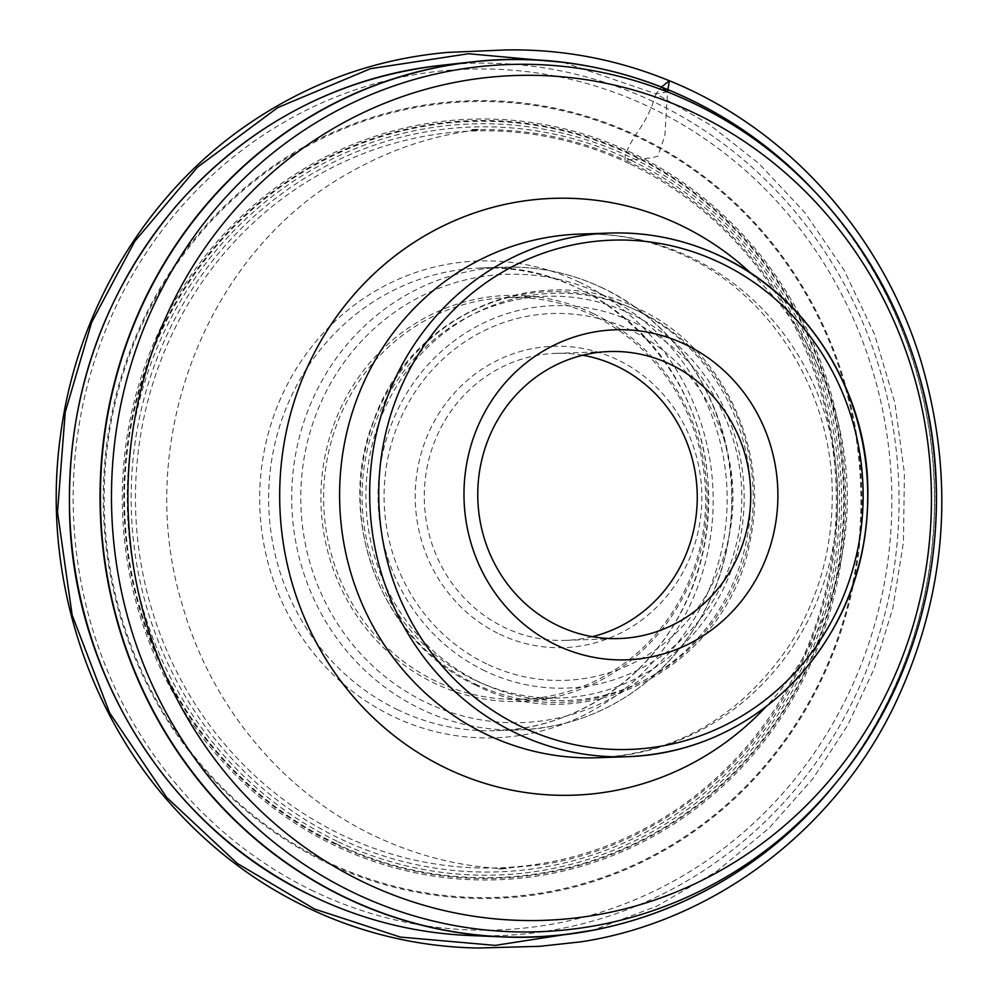 <?xml version="1.0" encoding="UTF-8"?>
<svg xmlns="http://www.w3.org/2000/svg" width="998" height="998" viewBox="0 0 998 998"><rect width="100%" height="100%" fill="white"/><g stroke="black" fill="none" stroke-linecap="round" stroke-linejoin="round"><path stroke-width="0.75" stroke-dasharray="4.99 3.74" d="M435.901 681.247A200.96 191.017 -92 0 1 327.207 458.943A200.96 191.017 -92 0 1 507.757 297.591A200.96 191.017 -92 0 1 593.361 315.642A200.96 191.017 -92 0 1 702.068 537.947A200.96 191.017 -92 0 1 521.505 699.286A200.96 191.017 -92 0 1 435.901 681.247M474.387 679.937A200.96 191.017 -92 0 1 365.68 457.62A200.96 191.017 -92 0 1 546.243 296.281A200.96 191.017 -92 0 1 744.021 490.592A200.96 191.017 -92 0 1 559.99 697.976A200.96 191.017 -92 0 1 474.387 679.937M592.325 636.674A143.587 136.489 -92 0 1 565.679 640.367A143.587 136.489 -92 0 1 504.514 627.48A143.587 136.489 -92 0 1 426.845 468.636A143.587 136.489 -92 0 1 555.861 353.354A143.587 136.489 -92 0 1 582.695 355.226M499.474 634.092A150.773 143.313 88 0 0 701.157 482.583A150.773 143.313 88 0 0 474.986 374.15A150.773 143.313 88 0 0 499.474 634.092M486.65 663.87A183.507 174.425 -92 0 1 456.834 347.479A183.507 174.425 -92 0 1 732.12 479.477A183.507 174.425 -92 0 1 486.65 663.87M479.751 682.233A203.742 193.662 -92 0 1 446.655 330.974A203.742 193.662 -92 0 1 752.292 477.506A203.742 193.662 -92 0 1 479.751 682.233M593.536 313.696A203.118 193.063 88 0 0 321.83 517.8A203.118 193.063 88 0 0 626.532 663.895A203.118 193.063 88 0 0 593.536 313.696M563.396 62.338L655.935 93.824L661.487 87.038L655.935 93.824L667.562 91.978L664.843 135.865L657.819 156.262L651.12 157.921L625.122 160.204C720.681 203.13 795.818 293.125 823.936 398.539C848.462 493.286 839.717 584.354 797.714 671.741C747.889 773.625 650.484 847.277 542.937 864.567L497.491 869.021L506.884 868.697L497.141 868.36C458.257 865.615 420.682 856.296 384.405 840.403C288.222 798.724 211.85 709.728 182.247 604.626C132.21 441.503 207.097 250.011 351.159 171.743C389.794 149.937 430.625 136.14 473.651 130.351L477.68 129.728M579.875 282.409A238.547 226.746 88 0 0 279.814 400.348A238.547 226.746 88 0 0 392.975 716.402A238.547 226.746 88 0 0 693.036 598.463A238.547 226.746 88 0 0 579.875 282.409M630.324 164.084A368.661 350.423 -92 0 1 690.204 799.685A368.661 350.423 -92 0 1 137.163 534.516A368.661 350.423 -92 0 1 630.324 164.084M631.36 160.466A372.641 354.203 88 0 0 132.871 534.916A372.641 354.203 88 0 0 691.888 802.941A372.641 354.203 88 0 0 631.36 160.466M337.199 841.277A375.759 357.159 -92 0 1 158.969 343.437A375.759 357.159 -92 0 1 631.609 157.672A375.759 357.159 -92 0 1 809.852 655.511A375.759 357.159 -92 0 1 337.199 841.277M335.889 843.597A378.292 359.579 88 0 0 841.925 463.471A378.292 359.579 88 0 0 274.438 191.391A378.292 359.579 88 0 0 335.889 843.597M335.602 844.258A379.028 360.266 -92 0 1 274.038 190.793A379.028 360.266 -92 0 1 842.611 463.409A379.028 360.266 -92 0 1 335.602 844.258M633.081 153.368A380.512 361.675 88 0 0 154.465 341.478A380.512 361.675 88 0 0 334.954 845.618A380.512 361.675 88 0 0 813.582 657.495A380.512 361.675 88 0 0 633.081 153.368M326.608 861.648A398.077 378.379 -92 0 1 137.786 334.23A398.077 378.379 -92 0 1 638.508 137.437A398.077 378.379 -92 0 1 827.33 664.843A398.077 378.379 -92 0 1 326.608 861.648M326.209 862.484A399 379.252 88 0 0 859.952 461.563A399 379.252 88 0 0 261.401 174.575A399 379.252 88 0 0 326.209 862.484M313.796 891.264A430.637 409.317 -92 0 1 243.849 148.814A430.637 409.317 -92 0 1 889.854 458.544A430.637 409.317 -92 0 1 313.796 891.264M638.87 78.992A438.895 417.176 -92 0 1 689.181 99.114A438.895 417.176 -92 0 1 934.278 512.386A438.895 417.176 -92 0 1 667.25 908.43M485.539 935.837A436.388 414.794 88 0 0 889.879 592.276A436.388 414.794 88 0 0 655.199 102.532A436.388 414.794 88 0 0 455.712 64.059M835.301 783.729A438.808 417.089 88 0 0 815.054 191.903M750.945 273.252A298.589 283.806 -92 0 1 765.79 706.946M594.721 234.056A261.975 249.013 -92 0 1 691.252 257.609A261.975 249.013 -92 0 1 834.303 539.619A261.975 249.013 -92 0 1 612.61 756.734M484.991 670.918A191.304 181.836 -92 0 1 453.915 341.079A191.304 181.836 -92 0 1 740.903 478.678A191.304 181.836 -92 0 1 484.991 670.918M475.048 683.929A205.451 195.284 88 0 0 733.468 582.358A205.451 195.284 88 0 0 636.013 310.153A205.451 195.284 88 0 0 377.593 411.725A205.451 195.284 88 0 0 475.048 683.929M397.977 709.89A231.474 220.009 -92 0 1 272.778 453.828A231.474 220.009 -92 0 1 480.737 268A231.474 220.009 -92 0 1 708.543 491.802A231.474 220.009 -92 0 1 496.567 730.661A231.474 220.009 -92 0 1 397.977 709.89M602.418 287.985A231.474 220.009 88 0 0 503.828 267.214A231.474 220.009 88 0 0 295.857 453.042A231.474 220.009 88 0 0 421.056 709.091A231.474 220.009 88 0 0 519.659 729.875A231.474 220.009 88 0 0 727.617 544.047A231.474 220.009 88 0 0 602.418 287.985M601.831 294.447A224.288 213.198 -92 0 1 638.271 681.135A224.288 213.198 -92 0 1 301.808 519.821A224.288 213.198 -92 0 1 601.831 294.447M472.191 129.902L474.861 129.802C526.969 128.318 577.056 138.448 625.122 160.204C623.588 154.091 633.381 137.637 640.279 128.093C647.315 117.402 652.53 105.988 655.935 93.824L708.642 123.964L759.041 163.647L804.937 212.674L844.071 270.109L874.51 334.255L894.832 402.793L904.413 473.04L903.44 542.313L892.836 608.231L874.061 668.934L847.963 724.822L812.946 778.615L768.922 828.29L716.552 871.479L657.258 905.997L593.099 930.198M521.505 699.286L559.99 697.976M507.757 297.591L546.243 296.281M597.577 757.731C677.155 753.403 741.027 716.053 789.181 645.706C819.158 598.501 833.492 546.031 832.182 488.296C830.099 388.721 769.757 295.084 686.886 256.76C652.542 240.456 616.801 232.908 579.663 234.093M565.679 640.367L619.159 638.545M555.861 353.354L609.341 351.533M475.709 685.102C382.147 642.962 334.392 519.21 373.501 421.106C410.452 312.811 541.764 257.733 640.217 309.605C722.115 347.978 770.182 449.275 750.109 540.567C729.139 665.791 584.728 742.175 475.709 685.102M496.567 730.661L519.659 729.875C574.199 727.355 621.629 706.871 661.961 668.423C711.948 617.55 735.139 555.574 731.534 482.496C726.544 399.549 675.184 321.917 602.705 288.048C571.255 273.09 538.296 266.142 503.828 267.214L480.737 268C599.062 260.615 709.017 370.295 708.281 495.519C708.867 532.608 701.532 567.825 686.262 601.183C652.131 676.993 576.158 728.777 496.567 730.661"/><path stroke-width="1.5" d="M556.248 645.007A165.119 156.948 88 0 0 777.13 479.09A165.119 156.948 88 0 0 529.427 360.328A165.119 156.948 88 0 0 556.248 645.007M557.994 625.646A143.587 136.489 88 0 0 619.159 638.545A143.587 136.489 88 0 0 750.658 490.367A143.587 136.489 88 0 0 609.341 351.533A143.587 136.489 88 0 0 480.325 466.815A143.587 136.489 88 0 0 557.994 625.646M582.695 355.226A143.587 136.489 -92 0 1 697.165 492.201A143.587 136.489 -92 0 1 592.325 636.674M667.562 91.978L661.487 87.038L669.309 80.726C787.16 128.33 882.032 233.819 920.643 360.016C956.084 479.776 947.027 595.557 893.484 707.345C832.631 831.658 713.096 921.478 581.248 941.8L539.831 946.316L477.88 948.025C428.354 947.114 380.45 937.559 334.193 919.345C273.29 895.069 220.271 858.268 175.124 808.916C85.129 711.187 41.654 569.172 60.566 434.991C77.021 308.532 148.028 191.604 250.273 122.779C310.353 82.185 376.134 58.732 447.615 52.395L505.624 49.95C562.124 48.964 616.689 59.219 669.309 80.726L667.562 91.978M667.25 908.43A438.895 417.176 -92 0 1 502.006 936.885A438.895 417.176 -92 0 1 345.296 897.601A438.895 417.176 -92 0 1 105.239 427.73A438.895 417.176 -92 0 1 472.066 61.901A438.895 417.176 -92 0 1 638.87 78.992M455.712 64.059A436.388 414.794 88 0 0 439.332 65.531A436.388 414.794 88 0 0 74.6 429.265A436.388 414.794 88 0 0 313.285 896.441A436.388 414.794 88 0 0 469.097 935.5A436.388 414.794 88 0 0 485.539 935.837M815.054 191.903A438.808 417.089 88 0 0 813.532 190.281A438.808 417.089 88 0 0 174.899 246.855A438.808 417.089 88 0 0 345.62 897.501A438.808 417.089 88 0 0 833.891 785.463A438.808 417.089 88 0 0 835.301 783.729M353.928 892.798A433.881 412.411 -92 0 1 185.117 249.463A433.881 412.411 -92 0 1 816.576 193.512A433.881 412.411 -92 0 1 836.711 782.02A433.881 412.411 -92 0 1 353.928 892.798M364.095 882.394A422.665 401.745 88 0 0 895.742 673.438A422.665 401.745 88 0 0 695.244 113.46A422.665 401.745 88 0 0 163.61 322.416A422.665 401.745 88 0 0 364.095 882.394M765.79 706.946A298.589 283.806 -92 0 1 389.507 732.021A298.589 283.806 -92 0 1 320.408 341.778A298.589 283.806 -92 0 1 680.474 225.161A298.589 283.806 -92 0 1 750.945 273.252M612.61 756.734A261.975 249.013 -92 0 1 597.577 757.731A261.975 249.013 -92 0 1 339.757 504.427A261.975 249.013 -92 0 1 579.663 234.093A261.975 249.013 -92 0 1 594.721 234.056M721.329 256.586A261.975 249.013 -92 0 1 863.045 546.38A261.975 249.013 -92 0 1 627.667 756.696A261.975 249.013 -92 0 1 369.846 503.404A261.975 249.013 -92 0 1 609.753 233.058A261.975 249.013 -92 0 1 721.329 256.586M720.756 263.035A254.789 242.19 88 0 0 379.914 519.06A254.789 242.19 88 0 0 762.135 702.318A254.789 242.19 88 0 0 720.756 263.035M593.099 930.198L495.233 945.393L400.21 937.06L314.557 909.041L237.337 863.47L166.703 797.452L109.63 712.871L72.155 615.13L57.51 512.124L65.219 412.236L91.654 322.292L134.805 241.254L197.429 167.24L277.731 107.609L370.57 68.65L468.449 53.742L563.396 62.338M469.097 935.5L502.006 936.885C627.106 942.923 752.904 885.5 833.891 785.463L836.711 782.02C926.768 673.762 959.14 517.351 920.318 379.514C900.595 308.519 866.015 246.518 816.576 193.512L813.532 190.281C725.895 95.995 596.455 47.305 472.066 61.901L439.332 65.531C335.428 78.355 247.891 124.95 176.733 205.314C100.499 296.206 64.882 402.269 69.897 523.526C77.22 682.258 174.7 831.783 313.098 896.391C362.711 920.056 414.706 933.093 469.097 935.5M597.577 757.731L627.667 756.696C692.3 753.615 747.864 728.54 794.333 681.472C847.127 624.486 871.491 556.235 867.424 476.72C861.785 382.82 803.64 294.971 721.629 256.636C686.038 239.72 648.75 231.86 609.753 233.058L579.663 234.093M477.68 129.728L472.191 129.902"/></g></svg>
